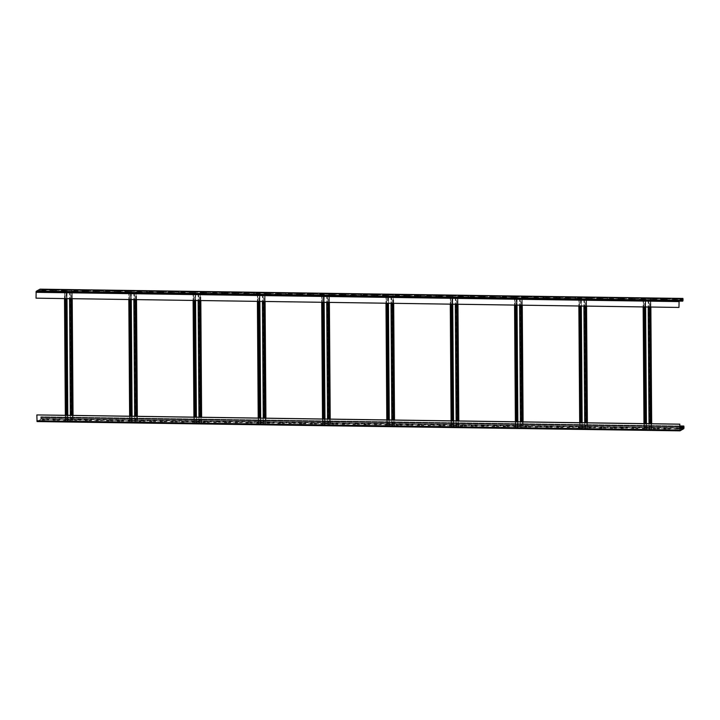 <?xml version="1.0" encoding="UTF-8"?>
<svg xmlns="http://www.w3.org/2000/svg" width="720" height="720" viewBox="0 0 720 720"><rect width="100%" height="100%" fill="white"/><g stroke="black" fill="none" stroke-linecap="round" stroke-linejoin="round"><path stroke-width="0.54" stroke-dasharray="3.6 2.7" d="M679.059 301.104L39.807 291.888L40.041 289.161M679.05 307.395L650.655 306.981L650.826 300.996L643.113 301.014L679.014 301.536M650.232 306.981L648.189 306.945L648.153 301.086L650.187 301.122L650.232 306.981M645.624 306.963L648.189 306.999M645.624 306.909L643.581 306.882L643.545 301.023L645.579 301.05L645.624 306.909M643.158 306.873L586.368 306.054L586.53 300.069L578.826 300.087L643.113 301.014L643.158 306.873M585.936 306.054L583.902 306.018L583.857 300.159L585.891 300.195L585.936 306.054M581.328 306.036L583.902 306.072M581.328 305.982L579.294 305.955L579.249 300.096L581.283 300.123L581.328 305.982M578.862 305.946L522.072 305.127L522.234 299.142L514.53 299.16L578.826 300.087L578.862 305.946M521.64 305.127L519.606 305.091L519.561 299.232L521.604 299.268L521.64 305.127M517.032 305.109L519.606 305.145M517.032 305.055L514.998 305.028L514.962 299.169L516.996 299.196L517.032 305.055M514.566 305.019L457.776 304.2L457.947 298.215L450.234 298.233L514.53 299.16L514.566 305.019M457.353 304.2L455.31 304.164L455.274 298.305L457.308 298.341L457.353 304.2M452.745 304.182L455.31 304.218M452.745 304.128L450.702 304.101L450.666 298.242L452.7 298.269L452.745 304.128M450.279 304.092L393.489 303.273L393.651 297.288L385.947 297.306L450.234 298.233L450.279 304.092M393.057 303.273L391.023 303.237L390.978 297.378L393.012 297.414L393.057 303.273M388.449 303.255L391.023 303.291M388.449 303.201L386.415 303.174L386.37 297.315L388.404 297.342L388.449 303.201M385.983 303.165L329.193 302.346L329.355 296.361L321.651 296.379L385.947 297.306L385.983 303.165M328.761 302.346L326.727 302.31L326.691 296.451L328.725 296.487L328.761 302.346M324.153 302.328L326.727 302.364M324.153 302.274L322.119 302.247L322.083 296.388L324.117 296.415L324.153 302.274M321.696 302.238L264.897 301.419L265.068 295.434L257.355 295.452L321.651 296.379L321.696 302.238M264.474 301.419L262.431 301.383L262.395 295.524L264.429 295.56L264.474 301.419M259.866 301.401L262.431 301.437M259.866 301.347L257.823 301.32L257.787 295.461L259.821 295.488L259.866 301.347M257.4 301.311L200.61 300.492L200.772 294.507L193.068 294.525L257.355 295.452L257.4 301.311M200.178 300.492L198.144 300.456L198.099 294.597L200.133 294.633L200.178 300.492M195.57 300.474L198.144 300.51M195.57 300.42L193.536 300.393L193.491 294.534L195.534 294.561L195.57 300.42M193.104 300.384L136.314 299.565L136.476 293.58L128.772 293.598L193.068 294.525L193.104 300.384M135.882 299.565L133.848 299.529L133.812 293.67L135.846 293.706L135.882 299.565M131.274 299.547L133.848 299.583M131.274 299.493L129.24 299.466L129.204 293.607L131.238 293.634L131.274 299.493M128.817 299.457L72.018 298.638L72.189 292.653L64.476 292.671L128.772 293.598L128.817 299.457M71.595 298.638L69.561 298.602L69.516 292.743L71.55 292.779L71.595 298.638M66.987 298.62L69.561 298.656M66.987 298.566L64.953 298.539L64.908 292.68L66.942 292.707L66.987 298.566M36.081 292.266L64.476 292.671L64.521 298.53L36.126 298.125L36.162 291.78L40.014 289.593L39.807 291.888M72.405 415.395L72.873 421.263L65.376 421.155L67.842 421.191L67.797 415.332M65.763 415.296L65.808 421.164L72.648 421.137L70.416 421.227L70.371 415.368M65.34 415.296L65.376 421.155L37.062 421.137L40.905 418.95L40.914 416.772L40.914 419.382L37.071 421.569M36.936 414.882L36.981 420.741M130.059 416.223L130.095 422.091L134.703 422.154L134.667 416.295M136.701 416.322L137.169 422.19L129.672 422.082L132.138 422.118L132.093 416.259M129.627 416.223L129.672 422.082L72.873 421.263L72.837 415.404M194.346 417.15L194.391 423.018L198.999 423.081L198.954 417.222M200.997 417.249L201.465 423.117L193.959 423.009L196.425 423.045L196.389 417.186M193.923 417.15L193.959 423.009L137.169 422.19L137.133 416.331M258.642 418.077L258.687 423.945L263.295 424.008L263.25 418.149M265.284 418.176L265.752 424.044L258.255 423.936L260.721 423.972L260.676 418.113M258.21 418.077L258.255 423.936L201.465 423.117L201.42 417.258M322.938 419.004L322.974 424.872L327.582 424.935L327.546 419.076M329.58 419.103L330.048 424.971L322.551 424.863L325.008 424.899L324.972 419.04M322.506 419.004L322.551 424.863L265.752 424.044L265.716 418.185M387.225 419.931L387.27 425.799L391.878 425.862L391.833 420.003M393.876 420.03L394.344 425.898L386.838 425.79L389.304 425.826L389.268 419.967M386.802 419.931L386.838 425.79L330.048 424.971L330.012 419.112M451.521 420.858L451.566 426.726L456.174 426.789L456.129 420.93M458.163 420.957L458.631 426.825L451.134 426.717L453.6 426.753L453.555 420.894M451.089 420.858L451.134 426.717L394.344 425.898L394.299 420.039M515.817 421.785L515.853 427.653L520.461 427.716L520.425 421.857M522.459 421.884L522.927 427.752L515.43 427.644L517.887 427.68L517.851 421.821M515.385 421.785L515.43 427.644L458.631 426.825L458.595 420.966M580.104 422.712L580.149 428.58L584.757 428.643L584.712 422.784M586.746 422.811L587.223 428.679L579.717 428.571L582.183 428.607L582.147 422.748M579.681 422.712L579.717 428.571L522.927 427.752L522.882 421.893M651.474 423.747L651.699 429.498L644.436 429.507L646.479 429.534L646.434 423.675M644.4 423.648L644.436 429.507L649.044 429.57L649.008 423.711M651.042 423.738L651.087 429.597L679.905 430.011M643.968 423.639L644.013 429.498L587.223 428.679L587.178 422.82M679.878 426.114L40.68 416.898M679.887 426.546L40.689 417.33M40.905 417.204L683.82 426.483L40.905 417.204M40.275 420.552L46.701 420.651L40.275 420.552L39.906 421.2L46.71 421.083L40.275 420.993M50.994 420.714L57.42 420.804L50.994 420.714L50.616 421.362L57.051 421.452L50.994 421.146M61.704 420.867L68.139 420.957L61.704 420.867L61.335 421.515L67.761 421.605L61.713 421.299M72.423 421.02L78.849 421.11L72.423 421.02L72.045 421.668L78.48 421.758L72.423 421.452M83.133 421.173L89.568 421.263L83.133 421.173L82.764 421.821L89.19 421.911L83.142 421.605M93.852 421.326L100.278 421.425L93.852 421.326L93.483 421.974L100.287 421.857L93.852 421.767M104.571 421.479L110.997 421.578L104.571 421.479L104.193 422.127L110.628 422.226L104.571 421.92M115.281 421.641L121.716 421.731L115.281 421.641L114.912 422.289L121.338 422.379L115.29 422.073M126 421.794L132.426 421.884L126 421.794L125.622 422.442L132.435 422.316L126 422.226M136.71 421.947L143.145 422.037L136.71 421.947L136.341 422.595L142.767 422.685L136.719 422.379M147.429 422.1L153.855 422.19L147.429 422.1L147.06 422.748L153.864 422.631L147.429 422.532M158.148 422.253L164.574 422.352L158.148 422.253L157.77 422.901L164.205 423L158.148 422.694M168.858 422.406L175.293 422.505L168.858 422.406L168.489 423.054L174.915 423.153L168.867 422.847M179.577 422.568L186.003 422.658L179.577 422.568L179.199 423.216L186.012 423.09L179.577 423M190.287 422.721L196.722 422.811L190.287 422.721L189.918 423.369L196.344 423.459L190.296 423.153M201.006 422.874L207.432 422.964L201.006 422.874L200.637 423.522L207.441 423.405L201.006 423.306M211.725 423.027L218.151 423.117L211.725 423.027L211.347 423.675L217.782 423.765L211.725 423.459M222.435 423.18L228.87 423.279L222.435 423.18L222.066 423.828L228.492 423.927L222.444 423.621M233.154 423.333L239.58 423.432L233.154 423.333L232.776 423.981L239.589 423.864L233.154 423.774M243.873 423.495L250.299 423.585L243.873 423.495L243.495 424.143L249.921 424.233L243.873 423.927M254.583 423.648L261.009 423.738L254.583 423.648L254.214 424.296L261.018 424.17L254.583 424.08M265.302 423.801L271.728 423.891L265.302 423.801L264.924 424.449L271.359 424.539L265.302 424.233M276.012 423.954L282.447 424.044L276.012 423.954L275.643 424.602L282.069 424.692L276.021 424.386M286.731 424.107L293.157 424.206L286.731 424.107L286.362 424.755L293.166 424.638L286.731 424.548M297.45 424.269L303.876 424.359L297.45 424.269L297.072 424.908L303.507 425.007L297.45 424.701M308.16 424.422L314.595 424.512L308.16 424.422L307.791 425.07L314.217 425.16L308.16 424.854M318.879 424.575L325.305 424.665L318.879 424.575L318.501 425.223L324.936 425.313L318.879 425.007M329.589 424.728L336.024 424.818L329.589 424.728L329.22 425.376L335.646 425.466L329.598 425.16M340.308 424.881L346.734 424.971L340.308 424.881L339.939 425.529L346.743 425.412L340.308 425.313M351.027 425.034L357.453 425.133L351.027 425.034L350.649 425.682L357.084 425.781L351.027 425.475M361.737 425.196L368.172 425.286L361.737 425.196L361.368 425.835L367.794 425.934L361.746 425.628M372.456 425.349L378.882 425.439L372.456 425.349L372.078 425.997L378.891 425.871L372.456 425.781M383.166 425.502L389.601 425.592L383.166 425.502L382.797 426.15L389.223 426.24L383.175 425.934M393.885 425.655L400.311 425.745L393.885 425.655L393.516 426.303L400.32 426.186L393.885 426.087M404.604 425.808L411.03 425.898L404.604 425.808L404.226 426.456L410.661 426.546L404.604 426.24M415.314 425.961L421.749 426.06L415.314 425.961L414.945 426.609L421.371 426.708L415.323 426.402M426.033 426.123L432.459 426.213L426.033 426.123L425.655 426.762L432.468 426.645L426.033 426.555M436.743 426.276L443.178 426.366L436.743 426.276L436.374 426.924L442.8 427.014L436.752 426.708M447.462 426.429L453.888 426.519L447.462 426.429L447.093 427.077L453.897 426.951L447.462 426.861M458.181 426.582L464.607 426.672L458.181 426.582L457.803 427.23L464.238 427.32L458.181 427.014M468.891 426.735L475.326 426.825L468.891 426.735L468.522 427.383L474.948 427.473L468.9 427.167M479.61 426.888L486.036 426.987L479.61 426.888L479.232 427.536L486.045 427.419L479.61 427.329M490.32 427.05L496.755 427.14L490.32 427.05L489.951 427.689L496.377 427.788L490.329 427.482M501.039 427.203L507.465 427.293L501.039 427.203L500.67 427.851L507.474 427.725L501.039 427.635M511.758 427.356L518.184 427.446L511.758 427.356L511.38 428.004L517.815 428.094L511.758 427.788M522.468 427.509L528.903 427.599L522.468 427.509L522.099 428.157L528.525 428.247L522.477 427.941M533.187 427.662L539.613 427.752L533.187 427.662L532.818 428.31L539.622 428.193L533.187 428.094M543.906 427.815L550.332 427.914L543.906 427.815L543.528 428.463L549.954 428.562L543.906 428.256M554.616 427.977L561.042 428.067L554.616 427.977L554.247 428.616L561.051 428.499L554.616 428.409M565.335 428.13L571.761 428.22L565.335 428.13L564.957 428.778L571.392 428.868L565.335 428.562M576.045 428.283L582.48 428.373L576.045 428.283L575.676 428.931L582.102 429.021L576.054 428.715M586.764 428.436L593.19 428.526L586.764 428.436L586.395 429.084L593.199 428.967L586.764 428.868M597.483 428.589L603.909 428.679L597.483 428.589L597.105 429.237L603.54 429.327L597.483 429.021M608.193 428.742L614.628 428.841L608.193 428.742L607.824 429.39L614.25 429.489L608.202 429.183M618.912 428.904L625.338 428.994L618.912 428.904L618.534 429.543L624.969 429.642L618.912 429.336M629.622 429.057L636.057 429.147L629.622 429.057L629.253 429.705L635.679 429.795L629.631 429.489M640.341 429.21L646.767 429.3L640.341 429.21L639.972 429.858L646.776 429.732L640.341 429.642M651.06 429.363L657.486 429.453L651.06 429.363L650.682 430.011L657.117 430.101L651.06 429.795M661.77 429.516L668.205 429.606L661.77 429.516L661.401 430.164L667.827 430.254L661.779 429.948M672.489 429.669L678.915 429.768L672.489 429.669L672.111 430.317L678.924 430.2L672.489 430.11M42.57 419.247L48.996 419.346L42.57 419.247L42.201 419.895L49.005 419.778L42.57 419.688M53.289 419.409L59.715 419.499L53.289 419.409L52.911 420.057L59.346 420.147L53.289 419.841M63.999 419.562L70.434 419.652L63.999 419.562L63.63 420.21L70.056 420.3L64.008 419.994M74.718 419.715L81.144 419.805L74.718 419.715L74.349 420.363L81.153 420.237L74.718 420.147M85.437 419.868L91.863 419.958L85.437 419.868L85.059 420.516L91.485 420.606L85.437 420.3M96.147 420.021L102.573 420.12L96.147 420.021L95.778 420.669L102.582 420.552L96.147 420.453M106.866 420.174L113.292 420.273L106.866 420.174L106.488 420.822L112.923 420.921L106.866 420.615M117.576 420.336L124.011 420.426L117.576 420.336L117.207 420.984L123.633 421.074L117.585 420.768M128.295 420.489L134.721 420.579L128.295 420.489L127.926 421.137L134.73 421.011L128.295 420.921M139.014 420.642L145.44 420.732L139.014 420.642L138.636 421.29L145.071 421.38L139.014 421.074M149.724 420.795L156.159 420.885L149.724 420.795L149.355 421.443L155.781 421.533L149.733 421.227M160.443 420.948L166.869 421.047L160.443 420.948L160.065 421.596L166.5 421.695L160.443 421.38M171.153 421.101L177.588 421.2L171.153 421.101L170.784 421.749L177.21 421.848L171.162 421.542M181.872 421.263L188.298 421.353L181.872 421.263L181.503 421.911L188.307 421.785L181.872 421.695M192.591 421.416L199.017 421.506L192.591 421.416L192.213 422.064L198.648 422.154L192.591 421.848M203.301 421.569L209.736 421.659L203.301 421.569L202.932 422.217L209.358 422.307L203.31 422.001M214.02 421.722L220.446 421.812L214.02 421.722L213.642 422.37L220.455 422.253L214.02 422.154M224.73 421.875L231.165 421.974L224.73 421.875L224.361 422.523L230.787 422.622L224.739 422.307M235.449 422.028L241.875 422.127L235.449 422.028L235.08 422.676L241.884 422.559L235.449 422.469M246.168 422.19L252.594 422.28L246.168 422.19L245.79 422.838L252.225 422.928L246.168 422.622M256.878 422.343L263.313 422.433L256.878 422.343L256.509 422.991L262.935 423.081L256.887 422.775M267.597 422.496L274.023 422.586L267.597 422.496L267.219 423.144L274.032 423.018L267.597 422.928M278.307 422.649L284.742 422.739L278.307 422.649L277.938 423.297L284.364 423.387L278.316 423.081M289.026 422.802L295.452 422.901L289.026 422.802L288.657 423.45L295.461 423.333L289.026 423.234M299.745 422.955L306.171 423.054L299.745 422.955L299.367 423.603L305.802 423.702L299.745 423.396M310.455 423.117L316.89 423.207L310.455 423.117L310.086 423.765L316.512 423.855L310.464 423.549M321.174 423.27L327.6 423.36L321.174 423.27L320.796 423.918L327.609 423.792L321.174 423.702M331.893 423.423L338.319 423.513L331.893 423.423L331.515 424.071L337.941 424.161L331.893 423.855M342.603 423.576L349.029 423.666L342.603 423.576L342.234 424.224L349.038 424.107L342.603 424.008M353.322 423.729L359.748 423.828L353.322 423.729L352.944 424.377L359.379 424.476L353.322 424.161M364.032 423.882L370.467 423.981L364.032 423.882L363.663 424.53L370.089 424.629L364.041 424.323M374.751 424.044L381.177 424.134L374.751 424.044L374.382 424.692L381.186 424.566L374.751 424.476M385.47 424.197L391.896 424.287L385.47 424.197L385.092 424.845L391.518 424.935L385.47 424.629M396.18 424.35L402.615 424.44L396.18 424.35L395.811 424.998L402.237 425.088L396.18 424.782M406.899 424.503L413.325 424.593L406.899 424.503L406.521 425.151L412.956 425.241L406.899 424.935M417.609 424.656L424.044 424.755L417.609 424.656L417.24 425.304L423.666 425.403L417.618 425.097M428.328 424.809L434.754 424.908L428.328 424.809L427.959 425.457L434.763 425.34L428.328 425.25M439.047 424.971L445.473 425.061L439.047 424.971L438.669 425.619L445.104 425.709L439.047 425.403M449.757 425.124L456.192 425.214L449.757 425.124L449.388 425.772L455.814 425.862L449.766 425.556M460.476 425.277L466.902 425.367L460.476 425.277L460.098 425.925L466.533 426.015L460.476 425.709M471.186 425.43L477.621 425.52L471.186 425.43L470.817 426.078L477.243 426.168L471.195 425.862M481.905 425.583L488.331 425.682L481.905 425.583L481.536 426.231L488.34 426.114L481.905 426.024M492.624 425.736L499.05 425.835L492.624 425.736L492.246 426.384L498.681 426.483L492.624 426.177M503.334 425.898L509.769 425.988L503.334 425.898L502.965 426.546L509.391 426.636L503.343 426.33M514.053 426.051L520.479 426.141L514.053 426.051L513.675 426.699L520.488 426.573L514.053 426.483M524.763 426.204L531.198 426.294L524.763 426.204L524.394 426.852L530.82 426.942L524.772 426.636M535.482 426.357L541.908 426.447L535.482 426.357L535.113 427.005L541.917 426.888L535.482 426.789M546.201 426.51L552.627 426.609L546.201 426.51L545.823 427.158L552.258 427.257L546.201 426.951M556.911 426.663L563.346 426.762L556.911 426.663L556.542 427.311L562.968 427.41L556.92 427.104M567.63 426.825L574.056 426.915L567.63 426.825L567.252 427.473L574.065 427.347L567.63 427.257M578.34 426.978L584.775 427.068L578.34 426.978L577.971 427.626L584.397 427.716L578.349 427.41M589.059 427.131L595.485 427.221L589.059 427.131L588.69 427.779L595.494 427.653L589.059 427.563M599.778 427.284L606.204 427.374L599.778 427.284L599.4 427.932L605.835 428.022L599.778 427.716M610.488 427.437L616.923 427.536L610.488 427.437L610.119 428.085L616.545 428.184L610.497 427.878M621.207 427.59L627.633 427.689L621.207 427.59L620.829 428.238L627.642 428.121L621.207 428.031M631.926 427.752L638.352 427.842L631.926 427.752L631.548 428.4L637.974 428.49L631.926 428.184M642.636 427.905L649.062 427.995L642.636 427.905L642.267 428.553L649.071 428.427L642.636 428.337M653.355 428.058L659.781 428.148L653.355 428.058L652.977 428.706L659.412 428.796L653.355 428.49M664.065 428.211L670.5 428.301L664.065 428.211L663.696 428.859L670.122 428.949L664.074 428.643M679.896 428.436L674.406 428.58L679.896 428.661M649.044 429.57L651.285 429.48L649.044 429.57M645.219 300.951L646.128 429.417L645.219 300.951M650.385 301.005L651.276 429.489L650.385 301.005M645.678 429.435L644.841 306.954M39.375 291.204L45.801 291.303L39.366 290.997M50.085 291.366L56.52 291.456L50.085 291.15M60.804 291.519L67.23 291.609L60.804 291.303M71.514 291.672L77.949 291.762L71.514 291.456M82.233 291.825L88.659 291.915L82.233 291.609M92.952 291.978L99.378 292.077L92.943 291.762M103.662 292.131L110.097 292.23L103.662 291.924M114.381 292.293L120.807 292.383L114.381 292.077M125.091 292.446L131.526 292.536L125.091 292.23M135.81 292.599L142.236 292.689L135.81 292.383M146.529 292.752L152.955 292.842L146.529 292.536M157.239 292.905L163.674 293.004L157.239 292.689M167.958 293.058L174.384 293.157L167.958 292.851M178.677 293.22L185.103 293.31L178.668 293.004M189.387 293.373L195.822 293.463L189.387 293.157M200.106 293.526L206.532 293.616L200.106 293.31M210.816 293.679L217.251 293.769L210.816 293.463M221.535 293.832L227.961 293.931L221.535 293.616M232.254 293.985L238.68 294.084L232.245 293.778M242.964 294.147L249.399 294.237L242.964 293.931M253.683 294.3L260.109 294.39L253.683 294.084M264.393 294.453L270.828 294.543L264.393 294.237M275.112 294.606L281.538 294.696L275.112 294.39M285.831 294.759L292.257 294.858L285.822 294.543M296.541 294.912L302.976 295.011L296.541 294.705M307.26 295.074L313.686 295.164L307.26 294.858M317.97 295.227L324.405 295.317L317.97 295.011M328.689 295.38L335.115 295.47L328.689 295.164M339.408 295.533L345.834 295.623L339.399 295.317M350.118 295.686L356.553 295.785L350.118 295.47M360.837 295.848L367.263 295.938L360.837 295.632M371.547 296.001L377.982 296.091L371.547 295.785M382.266 296.154L388.692 296.244L382.266 295.938M392.985 296.307L399.411 296.397L392.985 296.091M403.695 296.46L410.13 296.55L403.695 296.244M414.414 296.613L420.84 296.712L414.414 296.397M425.133 296.775L431.559 296.865L425.124 296.559M435.843 296.928L442.269 297.018L435.843 296.712M446.562 297.081L452.988 297.171L446.562 296.865M457.272 297.234L463.707 297.324L457.272 297.018M467.991 297.387L474.417 297.477L467.991 297.171M478.71 297.54L485.136 297.639L478.701 297.324M489.42 297.702L495.855 297.792L489.42 297.486M500.139 297.855L506.565 297.945L500.139 297.639M510.849 298.008L517.284 298.098L510.849 297.792M521.568 298.161L527.994 298.251L521.568 297.945M532.287 298.314L538.713 298.404L532.278 298.098M542.997 298.467L549.432 298.566L542.997 298.251M553.716 298.629L560.142 298.719L553.716 298.413M564.426 298.782L570.861 298.872L564.426 298.566M575.145 298.935L581.571 299.025L575.145 298.719M585.864 299.088L592.29 299.178L585.855 298.872M596.574 299.241L603.009 299.331L596.574 299.025M607.293 299.394L613.719 299.493L607.293 299.178M618.003 299.556L624.438 299.646L618.003 299.34M628.722 299.709L635.148 299.799L628.722 299.493M639.441 299.862L645.867 299.952L639.432 299.646M650.151 300.015L656.586 300.105L650.151 299.799M660.87 300.168L667.296 300.258L660.87 299.952M671.58 300.321L678.015 300.42L671.58 300.105M41.67 289.899L48.096 289.998L41.67 289.692M52.38 290.061L58.815 290.151L52.38 289.845M63.099 290.214L69.525 290.304L63.099 289.998M73.818 290.367L80.244 290.457L73.809 290.151M84.528 290.52L90.963 290.61L84.528 290.304M95.247 290.673L101.673 290.772L95.247 290.457M105.957 290.826L112.392 290.925L105.957 290.619M116.676 290.988L123.102 291.078L116.676 290.772M127.395 291.141L133.821 291.231L127.386 290.925M138.105 291.294L144.54 291.384L138.105 291.078M148.824 291.447L155.25 291.537L148.824 291.231M159.534 291.6L165.969 291.699L159.534 291.384M170.253 291.753L176.679 291.852L170.253 291.546M180.972 291.915L187.398 292.005L180.963 291.699M191.682 292.068L198.117 292.158L191.682 291.852M202.401 292.221L208.827 292.311L202.401 292.005M213.111 292.374L219.546 292.464L213.111 292.158M223.83 292.527L230.256 292.626L223.83 292.311M234.549 292.68L240.975 292.779L234.549 292.473M245.259 292.842L251.694 292.932L245.259 292.626M255.978 292.995L262.404 293.085L255.978 292.779M266.697 293.148L273.123 293.238L266.688 292.932M277.407 293.301L283.833 293.391L277.407 293.085M288.126 293.454L294.552 293.553L288.126 293.238M298.836 293.607L305.271 293.706L298.836 293.4M309.555 293.769L315.981 293.859L309.555 293.553M320.274 293.922L326.7 294.012L320.265 293.706M330.984 294.075L337.419 294.165L330.984 293.859M341.703 294.228L348.129 294.318L341.703 294.012M352.413 294.381L358.848 294.48L352.413 294.165M363.132 294.534L369.558 294.633L363.132 294.327M373.851 294.696L380.277 294.786L373.842 294.48M384.561 294.849L390.996 294.939L384.561 294.633M395.28 295.002L401.706 295.092L395.28 294.786M405.99 295.155L412.425 295.245L405.99 294.939M416.709 295.308L423.135 295.407L416.709 295.092M427.428 295.461L433.854 295.56L427.419 295.254M438.138 295.623L444.573 295.713L438.138 295.407M448.857 295.776L455.283 295.866L448.857 295.56M459.567 295.929L466.002 296.019L459.567 295.713M470.286 296.082L476.712 296.172L470.286 295.866M481.005 296.235L487.431 296.334L481.005 296.019M491.715 296.388L498.15 296.487L491.715 296.181M502.434 296.55L508.86 296.64L502.434 296.334M513.144 296.703L519.579 296.793L513.144 296.487M523.863 296.856L530.289 296.946L523.863 296.64M534.582 297.009L541.008 297.099L534.582 296.793M545.292 297.162L551.727 297.261L545.292 296.946M556.011 297.315L562.437 297.414L556.011 297.108M566.73 297.477L573.156 297.567L566.721 297.261M577.44 297.63L583.875 297.72L577.44 297.414M588.159 297.783L594.585 297.873L588.159 297.567M598.869 297.936L605.304 298.026L598.869 297.72M609.588 298.089L616.014 298.188L609.588 297.873M620.307 298.242L626.733 298.341L620.298 298.035M631.017 298.404L637.452 298.494L631.017 298.188M641.736 298.557L648.162 298.647L641.736 298.341M652.446 298.71L658.881 298.8L652.446 298.494M663.165 298.863L669.591 298.953L663.165 298.647M673.884 299.016L680.31 299.115L673.875 298.8M679.743 300.681L39.807 291.456M66.582 292.608L67.509 421.056M71.748 292.653L72.648 421.137L71.739 292.671M136.044 293.58L136.737 422.181L134.703 422.154L136.935 422.064L136.044 293.58M131.355 421.992L131.319 416.241L131.337 422.019M200.331 294.507L201.033 423.108L198.999 423.081L201.231 422.991L200.331 294.507M195.606 417.168L194.796 300.465M259.461 295.389L260.37 423.855L259.461 295.389M259.902 418.095L259.092 301.392M263.295 424.008L265.527 423.918L263.295 424.008M323.757 296.316L324.666 424.782L323.757 296.316M328.923 296.37L329.616 424.962L327.582 424.935L329.814 424.845L328.923 296.37M323.352 296.289L324.216 424.8M393.21 297.297L393.912 425.889L391.878 425.862L394.11 425.772L393.21 297.297M387.639 297.216L388.512 425.727M452.34 298.17L453.249 426.636L452.34 298.17M457.506 298.224L458.208 426.816L456.174 426.789L458.406 426.699L457.506 298.224M520.461 427.716L522.693 427.626L520.461 427.716M581.823 428.499L580.959 299.988M580.518 299.997L581.391 428.508M584.757 428.643L586.989 428.553L584.757 428.643M674.784 428.805L681.219 428.895L674.784 428.364M682.947 301.041L40.023 291.771M683.109 300.078L40.185 290.808M683.1 299.205L40.176 289.935M679.878 425.988L40.896 416.781L679.878 425.988M679.887 426.807L40.986 417.6M679.896 427.68L40.986 418.464M679.896 428.157L40.905 418.95M679.977 430.398L37.071 421.128M644.625 429.399L644.589 423.648M643.77 306.936L643.734 300.915M644.202 429.39L643.302 300.906M646.56 429.489L645.66 301.005M649.134 429.525L648.234 301.041M649.773 429.471L648.873 300.987M651.699 429.498L651.663 423.747M650.844 307.035L650.808 301.014M650.196 429.48L650.16 423.729M649.341 307.017L649.305 300.996M679.095 301.05L36.162 291.78M682.929 298.872L40.005 289.602M682.272 299.241L40.095 289.989M680.787 300.096L40.095 290.853M679.959 300.564L40.014 291.339M65.565 421.047L64.665 292.563M65.997 421.056L65.952 415.305M65.142 298.593L65.097 292.572M67.068 421.065L67.023 415.314L67.05 421.092M66.213 298.611L66.168 292.59L66.195 298.602M71.568 421.137L71.523 415.386M70.713 298.674L70.668 292.653M73.062 421.155L73.026 415.404L73.08 421.137M72.189 292.653L72.225 298.692L72.171 292.671M71.136 421.128L70.236 292.644M70.497 421.182L69.597 292.698M67.923 421.146L67.032 292.662M129.861 421.974L128.961 293.49M130.284 421.983L130.248 416.232M129.429 299.52L129.393 293.499M130.5 299.538L130.464 293.517L130.482 299.529M135.855 422.064L135.819 416.313M135 299.601L134.964 293.58M137.358 422.082L137.322 416.331L137.376 422.064M136.503 299.619L136.458 293.598M135.432 422.055L134.532 293.571M134.793 422.109L133.893 293.625M132.219 422.073L131.319 293.589M131.787 422.001L130.887 293.526M194.148 422.901L193.257 294.417M194.58 422.91L194.535 417.159M193.725 300.447L193.68 294.426M200.151 422.991L200.106 417.24M199.296 300.528L199.251 294.507M201.654 423.009L201.609 417.258M200.799 300.546L200.754 294.525M199.719 422.982L198.828 294.498M199.08 423.036L198.189 294.552M196.506 423L195.615 294.516M196.083 422.928L195.183 294.453M258.444 423.828L257.544 295.344M258.867 423.837L258.831 418.086M258.012 301.374L257.976 295.353M264.447 423.918L264.402 418.167M263.592 301.455L263.547 295.434M265.518 423.927L264.618 295.452M265.941 423.936L265.905 418.185L265.959 423.918M265.068 295.434L265.104 301.473L265.05 295.452M264.015 423.909L263.115 295.425M263.376 423.963L262.476 295.479M260.802 423.927L259.902 295.443M322.74 424.755L321.84 296.271M323.163 424.764L323.127 419.013M322.308 302.301L322.263 296.28M323.325 296.316L323.361 302.31L323.343 296.298M328.734 424.845L328.698 419.094M327.879 302.382L327.843 296.361M330.237 424.863L330.192 419.112L330.255 424.845M329.382 302.4L329.337 296.379L329.4 302.4M328.311 424.836L327.411 296.352M327.663 424.89L326.772 296.406M325.098 424.854L324.198 296.37M387.027 425.682L386.127 297.198M387.459 425.691L387.414 419.94M386.604 303.228L386.559 297.207M393.03 425.772L392.985 420.021M392.175 303.309L392.13 297.288M394.533 425.79L394.488 420.039M393.678 303.327L393.633 297.306M392.598 425.763L391.707 297.279M391.959 425.817L391.059 297.333M389.385 425.781L388.494 297.297M388.053 297.243L388.971 425.691M451.323 426.609L450.423 298.125M451.746 426.618L451.71 420.867M450.891 304.155L450.855 298.134M452.817 426.627L452.781 420.885M451.962 304.173L451.926 298.152M457.326 426.699L457.281 420.948M456.471 304.236L456.426 298.215M458.82 426.717L458.784 420.966M457.947 298.215L457.983 304.254L457.929 298.233M456.894 426.69L455.994 298.206M456.255 426.744L455.355 298.26M453.681 426.708L452.781 298.224M515.61 427.536L514.719 299.052M516.042 427.545L516.006 421.794M515.187 305.082L515.142 299.061M517.113 427.554L517.077 421.812M516.195 299.097L516.24 305.1L516.213 299.079M521.613 427.626L521.577 421.875M520.758 305.163L520.722 299.142M521.802 299.151L522.693 427.626L521.793 299.16M523.116 427.644L523.071 421.893L523.134 427.626M522.261 305.181L522.216 299.16L522.279 305.181M521.19 427.617L520.29 299.133M520.542 427.671L519.651 299.187M517.977 427.635L517.077 299.151M517.545 427.563L516.645 299.088L517.563 427.545M579.906 428.463L579.006 299.979M580.338 428.472L580.293 422.721M579.483 306.009L579.438 299.988M585.909 428.553L585.864 422.802M585.054 306.09L585.009 300.069M586.98 428.562L586.08 300.087M587.412 428.571L587.367 422.82L587.43 428.553M586.53 300.069L586.575 306.108L586.512 300.087M585.477 428.544L584.586 300.06M584.838 428.598L583.938 300.114M582.264 428.562L581.373 300.078M683.838 428.652L40.914 419.382M684 427.689L41.076 418.419M683.991 426.816L41.067 417.546M679.986 430.407L37.062 421.137M646.146 429.399L645.246 300.915M651.717 429.48L651.681 423.747M650.862 307.035L650.826 300.996M644.823 306.954L644.787 300.951M40.014 289.593L682.938 298.863M67.077 421.056L66.177 292.581M131.364 421.983L130.473 293.508M136.521 299.619L136.476 293.58M131.778 422.01L130.878 293.535M131.805 421.983L130.905 293.499M195.633 422.946L195.588 417.168M194.778 300.456L194.733 294.462M201.672 422.991L201.627 417.258M200.817 300.546L200.772 294.507M196.065 422.937L195.174 294.462M196.101 422.91L195.201 294.426M259.929 423.873L259.884 418.095M259.074 301.383L259.029 295.389M265.527 423.918L264.627 295.434M260.388 423.837L259.497 295.353M324.684 424.764L323.784 296.28M394.551 425.772L394.506 420.039M393.696 303.327L393.651 297.288M452.835 426.618L451.935 298.143M452.799 426.654L452.763 420.876M451.944 304.164L451.908 298.17M458.838 426.699L458.802 420.966M453.267 426.618L452.367 298.134M517.122 427.545L516.231 299.07M517.095 427.581L517.059 421.803M517.536 427.572L516.636 299.097M586.989 428.553L586.089 300.078"/><path stroke-width="1.08" d="M682.74 301.158L682.947 298.431L679.086 300.618L678.969 307.44L679.095 301.05L682.938 298.863L683.028 300.123L682.74 301.158L679.059 301.104M40.041 289.161L36.162 291.348L36.045 298.17L678.969 307.44M39.366 290.772L45.801 290.871L39.366 290.997M50.085 290.925L56.511 291.024L50.085 291.15M60.804 291.087L67.23 291.177L60.804 291.303M71.514 291.24L77.94 291.33L71.514 291.456M82.233 291.393L88.659 291.483L82.233 291.609M92.943 291.546L99.378 291.636L92.943 291.762M103.662 291.699L110.088 291.798L103.662 291.924M114.381 291.852L120.807 291.951L114.381 292.077M125.091 292.014L131.526 292.104L125.091 292.23M135.81 292.167L142.236 292.257L135.81 292.383M146.52 292.32L152.955 292.41L146.529 292.536M157.239 292.473L163.665 292.563L157.239 292.689M167.958 292.626L174.384 292.725L167.958 292.851M178.668 292.779L185.103 292.878L178.668 293.004M189.387 292.941L195.813 293.031L189.387 293.157M200.097 293.094L206.532 293.184L200.106 293.31M210.816 293.247L217.242 293.337L210.816 293.463M221.535 293.4L227.961 293.49L221.535 293.616M232.245 293.553L238.68 293.652L232.245 293.778M242.964 293.706L249.39 293.805L242.964 293.931M253.674 293.868L260.109 293.958L253.683 294.084M264.393 294.021L270.819 294.111L264.393 294.237M275.112 294.174L281.538 294.264L275.112 294.39M285.822 294.327L292.257 294.417L285.822 294.543M296.541 294.48L302.967 294.579L296.541 294.705M307.251 294.633L313.686 294.732L307.26 294.858M317.97 294.795L324.396 294.885L317.97 295.011M328.689 294.948L335.115 295.038L328.689 295.164M339.399 295.101L345.834 295.191L339.399 295.317M350.118 295.254L356.544 295.344L350.118 295.47M360.837 295.407L367.263 295.506L360.837 295.632M371.547 295.56L377.973 295.659L371.547 295.785M382.266 295.722L388.692 295.812L382.266 295.938M392.976 295.875L399.411 295.965L392.985 296.091M403.695 296.028L410.121 296.118L403.695 296.244M414.414 296.181L420.84 296.271L414.414 296.397M425.124 296.334L431.559 296.433L425.124 296.559M435.843 296.487L442.269 296.586L435.843 296.712M446.553 296.649L452.988 296.739L446.562 296.865M457.272 296.802L463.698 296.892L457.272 297.018M467.991 296.955L474.417 297.045L467.991 297.171M478.701 297.108L485.136 297.198L478.701 297.324M489.42 297.261L495.846 297.36L489.42 297.486M500.13 297.414L506.565 297.513L500.139 297.639M510.849 297.576L517.275 297.666L510.849 297.792M521.568 297.729L527.994 297.819L521.568 297.945M532.278 297.882L538.713 297.972L532.278 298.098M542.997 298.035L549.423 298.125L542.997 298.251M553.707 298.188L560.142 298.287L553.716 298.413M564.426 298.341L570.852 298.44L564.426 298.566M575.145 298.503L581.571 298.593L575.145 298.719M585.855 298.656L592.29 298.746L585.855 298.872M596.574 298.809L603 298.899L596.574 299.025M607.284 298.962L613.719 299.052L607.293 299.178M618.003 299.115L624.429 299.214L618.003 299.34M628.722 299.268L635.148 299.367L628.722 299.493M639.432 299.43L645.867 299.52L639.432 299.646M650.151 299.583L656.577 299.673L650.151 299.799M660.87 299.736L667.296 299.826L660.87 299.952M671.58 299.889L678.015 299.979L671.58 300.105M41.661 289.467L48.096 289.557L41.67 289.692M52.38 289.62L58.806 289.719L52.38 289.845M63.099 289.782L69.525 289.872L63.099 289.998M73.809 289.935L80.244 290.025L73.809 290.151M84.528 290.088L90.954 290.178L84.528 290.304M95.238 290.241L101.673 290.331L95.247 290.457M105.957 290.394L112.383 290.484L105.957 290.619M116.676 290.547L123.102 290.646L116.676 290.772M127.386 290.709L133.821 290.799L127.386 290.925M138.105 290.862L144.531 290.952L138.105 291.078M148.815 291.015L155.25 291.105L148.824 291.231M159.534 291.168L165.96 291.258L159.534 291.384M170.253 291.321L176.679 291.411L170.253 291.546M180.963 291.474L187.398 291.573L180.963 291.699M191.682 291.636L198.108 291.726L191.682 291.852M202.401 291.789L208.827 291.879L202.401 292.005M213.111 291.942L219.546 292.032L213.111 292.158M223.83 292.095L230.256 292.185L223.83 292.311M234.54 292.248L240.975 292.338L234.549 292.473M245.259 292.401L251.685 292.5L245.259 292.626M255.978 292.563L262.404 292.653L255.978 292.779M266.688 292.716L273.123 292.806L266.688 292.932M277.407 292.869L283.833 292.959L277.407 293.085M288.117 293.022L294.552 293.112L288.126 293.238M298.836 293.175L305.262 293.265L298.836 293.4M309.555 293.328L315.981 293.427L309.555 293.553M320.265 293.49L326.7 293.58L320.265 293.706M330.984 293.643L337.41 293.733L330.984 293.859M341.694 293.796L348.129 293.886L341.703 294.012M352.413 293.949L358.839 294.039L352.413 294.165M363.132 294.102L369.558 294.201L363.132 294.327M373.842 294.255L380.277 294.354L373.842 294.48M384.561 294.417L390.987 294.507L384.561 294.633M395.271 294.57L401.706 294.66L395.28 294.786M405.99 294.723L412.416 294.813L405.99 294.939M416.709 294.876L423.135 294.966L416.709 295.092M427.419 295.029L433.854 295.128L427.419 295.254M438.138 295.182L444.564 295.281L438.138 295.407M448.857 295.344L455.283 295.434L448.857 295.56M459.567 295.497L465.993 295.587L459.567 295.713M470.286 295.65L476.712 295.74L470.286 295.866M480.996 295.803L487.431 295.893L481.005 296.019M491.715 295.956L498.141 296.055L491.715 296.181M502.434 296.109L508.86 296.208L502.434 296.334M513.144 296.271L519.579 296.361L513.144 296.487M523.863 296.424L530.289 296.514L523.863 296.64M534.573 296.577L541.008 296.667L534.582 296.793M545.292 296.73L551.718 296.82L545.292 296.946M556.011 296.883L562.437 296.982L556.011 297.108M566.721 297.036L573.156 297.135L566.721 297.261M577.44 297.198L583.866 297.288L577.44 297.414M588.15 297.351L594.585 297.441L588.159 297.567M598.869 297.504L605.295 297.594L598.869 297.72M609.588 297.657L616.014 297.747L609.588 297.873M620.298 297.81L626.733 297.909L620.298 298.035M631.017 297.963L637.443 298.062L631.017 298.188M641.727 298.125L648.162 298.215L641.736 298.341M652.446 298.278L658.872 298.368L652.446 298.494M663.165 298.431L669.591 298.521L663.165 298.647M673.875 298.584L680.31 298.674L673.875 298.8M679.788 424.206L679.986 430.407L683.838 428.22L683.991 426.816L683.838 428.652L679.995 430.839L679.788 424.206L36.855 414.936L72.405 415.395L71.595 298.683M679.869 424.152L134.667 416.295L133.848 299.583M134.667 416.295L72.837 415.404L72.018 298.692M683.82 426.051L679.878 425.988L683.838 426.042M679.995 430.839L37.053 421.569L36.855 414.936M683.613 426.168L679.878 426.114M683.613 426.6L679.887 426.546M679.896 428.661L681.21 428.463L679.896 428.436M644.4 423.648L643.581 306.936M643.968 423.639L643.158 306.927M651.474 423.747L650.655 307.035M651.042 423.738L650.232 307.026M682.74 300.726L679.743 300.681M65.34 415.296L64.521 298.584M65.763 415.296L64.953 298.584M129.627 416.223L128.817 299.511M130.059 416.223L129.24 299.511M136.701 416.322L135.882 299.61M137.133 416.331L136.314 299.619M193.923 417.15L193.104 300.438M194.346 417.15L193.536 300.438M200.997 417.249L200.178 300.537M201.42 417.258L200.61 300.546M258.21 418.077L257.4 301.365M258.642 418.077L257.832 301.365M265.284 418.176L264.474 301.464M265.716 418.185L264.897 301.473M322.506 419.004L321.696 302.292M322.938 419.004L322.119 302.301M329.58 419.103L328.761 302.391M330.012 419.112L329.193 302.4M386.802 419.931L385.983 303.219M387.225 419.931L386.415 303.228M393.876 420.03L393.057 303.318M394.299 420.039L393.489 303.327M451.089 420.858L450.279 304.146M451.521 420.858L450.702 304.155M458.163 420.957L457.353 304.245M458.595 420.966L457.776 304.254M515.385 421.785L514.566 305.073M515.817 421.785L514.998 305.082M522.459 421.884L521.64 305.172M522.882 421.893L522.072 305.181M579.681 422.712L578.862 306M580.104 422.712L579.294 306.009M586.746 422.811L585.936 306.099M587.178 422.82L586.368 306.108M679.959 430.839L37.053 421.569M682.929 298.431L40.005 289.161L682.947 298.431M679.086 300.618L36.162 291.348M678.924 301.581L36 292.311M683.91 426.87L679.887 426.807M683.919 427.734L679.896 427.68M683.838 428.22L679.896 428.157M644.589 423.648L643.77 306.936M651.663 423.747L650.844 307.035M650.16 423.729L649.341 307.017M649.008 423.711L648.189 306.999M646.434 423.675L645.624 306.963M644.823 306.954L645.642 423.657L644.841 306.954M683.019 299.259L682.272 299.241M683.028 300.123L680.787 300.096M682.947 300.609L679.959 300.564M65.952 415.305L65.142 298.593M67.023 415.314L66.213 298.611L67.005 415.314M67.797 415.332L66.987 298.62M70.371 415.368L69.561 298.656M71.523 415.386L70.713 298.674M73.026 415.404L72.207 298.692L73.044 415.404M130.248 416.232L129.429 299.52M131.319 416.241L130.5 299.538L131.301 416.241M132.093 416.259L131.274 299.547M135.819 416.313L135 299.601M136.521 299.619L137.34 416.331L136.503 299.619M194.535 417.159L193.725 300.447M195.606 417.168L194.796 300.465M196.389 417.186L195.57 300.474M198.954 417.222L198.144 300.51M200.106 417.24L199.296 300.528M201.609 417.258L200.799 300.546M258.831 418.086L258.012 301.374M259.902 418.095L259.092 301.392M260.676 418.113L259.866 301.401M263.25 418.149L262.431 301.437M264.402 418.167L263.592 301.455M265.905 418.185L265.086 301.473L265.923 418.185M323.127 419.013L322.308 302.301M324.198 419.022L323.379 302.319L324.18 419.022M324.972 419.04L324.153 302.328M327.546 419.076L326.727 302.364M328.698 419.094L327.879 302.382M330.192 419.112L329.382 302.4L330.219 419.112M387.414 419.94L386.604 303.228M388.485 419.958L387.675 303.246L388.467 419.949M389.268 419.967L388.449 303.255M391.833 420.003L391.023 303.291M392.985 420.021L392.175 303.309M394.488 420.039L393.678 303.327M451.71 420.867L450.891 304.155M452.781 420.885L451.962 304.173M453.555 420.894L452.745 304.182M456.129 420.93L455.31 304.218M457.281 420.948L456.471 304.236M458.784 420.966L457.965 304.254L458.802 420.966M516.006 421.794L515.187 305.082M517.077 421.812L516.258 305.1L517.059 421.803M517.851 421.821L517.032 305.109M520.425 421.857L519.606 305.145M521.577 421.875L520.758 305.163M523.071 421.893L522.261 305.181L523.089 421.893M580.293 422.721L579.483 306.009M581.364 422.739L580.554 306.027L581.346 422.73M582.147 422.748L581.328 306.036M584.712 422.784L583.902 306.072M585.864 422.802L585.054 306.09M587.367 422.82L586.557 306.108L587.385 422.82M679.824 430.065L36.9 420.795M651.681 423.747L650.862 307.035M195.588 417.168L194.778 300.456M201.627 417.258L200.817 300.546M259.884 418.095L259.074 301.383M394.506 420.039L393.696 303.327M452.763 420.876L451.944 304.164"/></g></svg>
